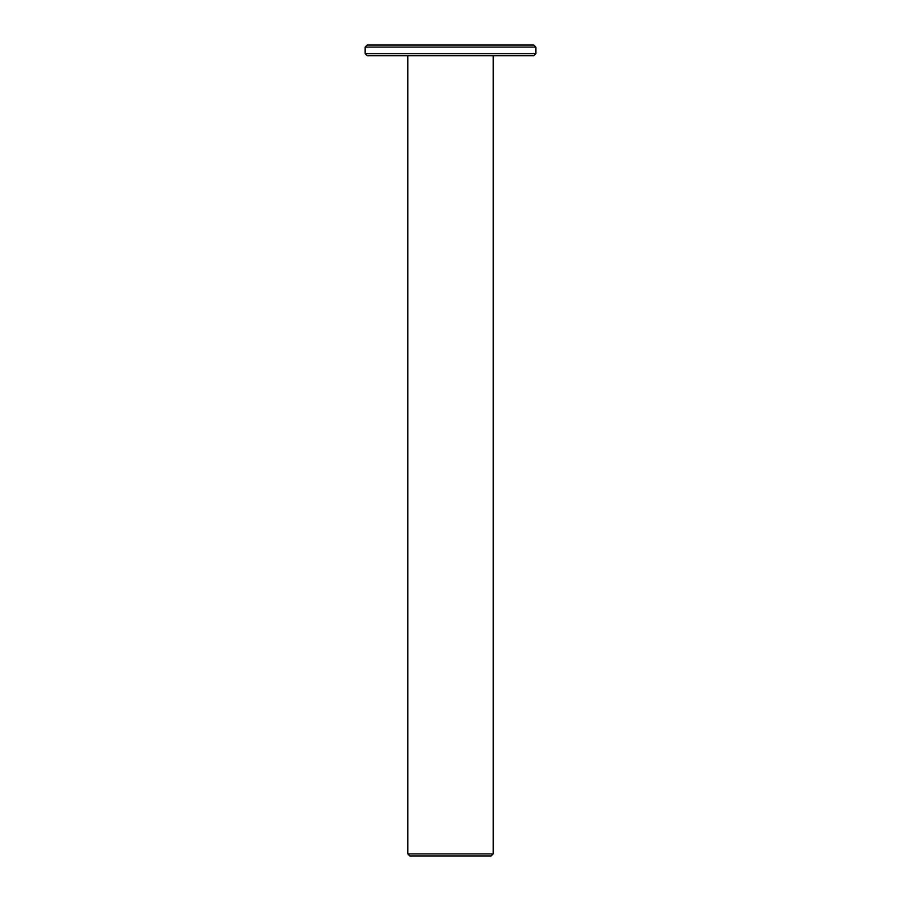 <?xml version="1.0" encoding="UTF-8"?>
<svg xmlns="http://www.w3.org/2000/svg" width="901" height="901" viewBox="0 0 901 901"><rect width="100%" height="100%" fill="white"/><g stroke="black" fill="none" stroke-linecap="round" stroke-linejoin="round"><path stroke-width="1.35" d="M493.174 55.716L493.174 853.9L407.826 853.9L407.826 55.716M407.826 853.9L409.865 855.95L491.135 855.95L493.174 853.9M535.858 53.666L365.142 53.666L367.191 55.716L533.809 55.716L535.858 53.666L535.858 47.1L533.809 45.05L367.191 45.05L365.142 47.1L535.858 47.1M365.142 53.666L365.142 47.1"/></g></svg>

